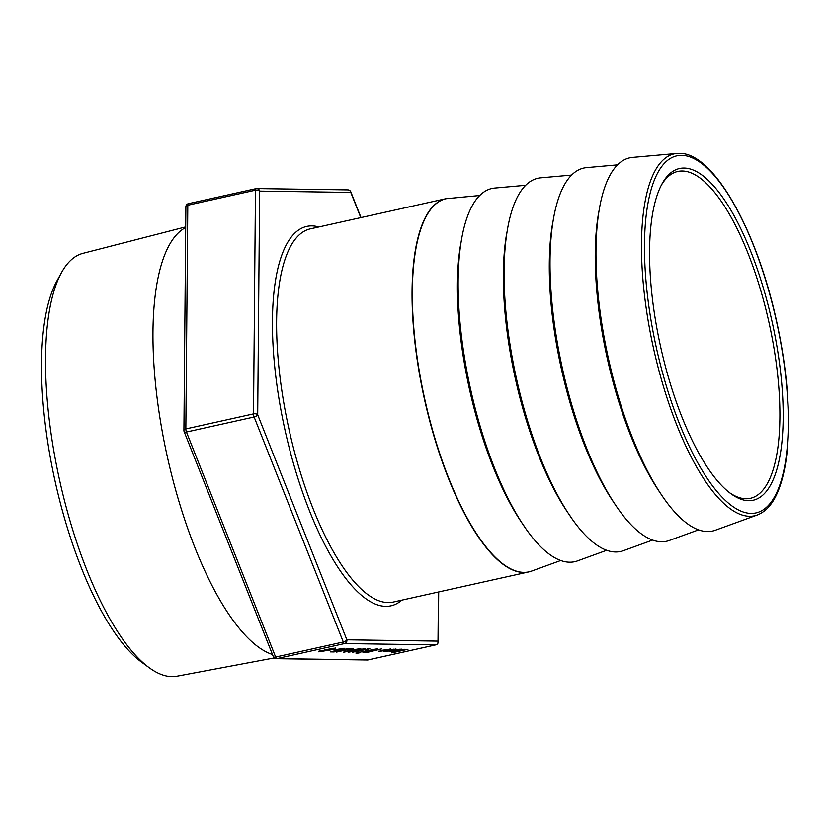 <?xml version="1.0" encoding="UTF-8"?>
<svg xmlns="http://www.w3.org/2000/svg" width="830" height="830" viewBox="0 0 830 830"><rect width="100%" height="100%" fill="white"/><g stroke="black" fill="none" stroke-linecap="round" stroke-linejoin="round"><path stroke-width="1.25" d="M684.055 168.054A169.911 57.114 -102.5 0 1 774.898 335.216A169.911 57.114 -102.5 0 1 748.712 500.698A169.911 57.114 -102.5 0 1 730.94 493.736A169.911 57.114 -102.5 0 1 660.628 346.774A169.911 57.114 -102.5 0 1 662.029 183.855A169.911 57.114 -102.5 0 1 684.055 168.054M729.674 492.781A167.411 56.274 77.5 0 0 745.942 498.757A167.411 56.274 77.5 0 0 750.434 498.301A167.411 56.274 77.5 0 0 770.427 329.188A167.411 56.274 77.5 0 0 682.229 171.011A167.411 56.274 77.5 0 0 677.747 171.457A167.411 56.274 77.5 0 0 661.282 185.256M606.73 550.269L577.493 560.893A191.149 64.252 -102.5 0 1 569.66 562.201A191.149 64.252 -102.5 0 1 468.12 377.494A191.149 64.252 -102.5 0 1 494.587 188.068L525.566 185.298M652.671 540.05L623.434 550.674A191.149 64.252 -102.5 0 1 615.601 551.981A191.149 64.252 -102.5 0 1 514.071 367.275A191.149 64.252 -102.5 0 1 540.527 177.848L571.507 175.078M698.611 529.831L669.385 540.455A191.149 64.252 -102.5 0 1 661.552 541.772A191.149 64.252 -102.5 0 1 560.011 357.056A191.149 64.252 -102.5 0 1 586.468 167.629L617.447 164.859M757.24 515.015A185.381 62.312 -102.5 0 1 749.635 516.281A185.381 62.312 -102.5 0 1 651.166 337.156A185.381 62.312 -102.5 0 1 676.824 153.446L679.324 153.353C713.343 152.523 756.109 228.935 776.154 319.28C784.807 358.083 788.925 394.229 788.5 427.72C788.033 454.02 784.609 475.071 778.218 490.872C773.062 503.561 766.069 511.612 757.24 515.015L715.325 530.245A191.149 64.252 -102.5 0 1 707.492 531.553A191.149 64.252 -102.5 0 1 605.952 346.847A191.149 64.252 -102.5 0 1 632.418 157.41L676.824 153.446A185.381 62.312 -102.5 0 1 679.096 153.363M274.242 657.951L176.946 676.222A216.609 72.812 -102.5 0 1 171.935 676.647A216.609 72.812 -102.5 0 1 149.286 667.777L141.608 662.174A208.973 70.249 -102.5 0 1 55.133 481.421A208.973 70.249 -102.5 0 1 56.855 281.059L61.43 272.738A216.609 72.812 -102.5 0 1 82.907 253.358L185.702 226.891M149.286 667.777A216.609 72.812 -102.5 0 1 59.646 480.425A216.609 72.812 -102.5 0 1 61.43 272.738M272.458 654.497A220.313 74.057 -102.5 0 1 164.786 444.735A220.313 74.057 -102.5 0 1 185.702 227.534M332.913 651.55L335.652 651.591L334.034 651.955L330.392 651.903L349.71 648.334L332.892 651.436M353.196 648.386L336.586 652.079L342.852 650.201L353.518 648.458M338.619 651.706L336.254 652.017M365.034 648.562L348.424 652.255L354.69 650.378L365.356 648.635M350.468 651.872L348.092 652.183M395.62 649.05L392.123 650.388L383.626 651.706L391.459 650.409L394.198 649.361L390.93 649.61L396.138 649.153M385.577 651.374L383.626 651.706L384.352 651.073M394.167 649.185L393.513 649.216M401.139 649.133L389.166 651.789L393.244 650.357L397.114 650.419L399.79 649.444L395.952 649.807L401.596 649.216M399.749 649.268L399.085 649.299M391.023 651.457L389.166 651.789L389.706 651.26M330.236 650.025L318.762 651.83L319.197 651.093L329.645 650.035C333.702 649.081 335.019 648.562 333.598 648.489L324.229 649.89L335.268 648.126L334.843 648.832L330.216 649.9M321.999 651.353L318.762 651.83L319.197 651.093M320.805 650.845L320.401 651.467M333.567 648.313L332.353 648.375M335.268 648.126L332.757 649.247M395.64 651.54L404.169 649.226L395.547 651.54L407.966 649.278L391.76 652.878L398.068 651.353L393.721 651.789M390.453 648.977L378.49 651.633L382.267 650.264L390.899 649.06M380.348 651.301L378.75 651.187M381.634 648.894L367.119 652.432L364.007 652.38L381.634 648.894M358.633 652.691L355.966 653.096M355.987 653.2L356.827 652.971M360.303 652.712L357.637 653.127M357.657 653.231L358.487 653.003M377.204 648.738L362.949 652.37L375.606 649.101L359.151 652.318L377.629 648.821M366.352 649.921L368.624 649.952L366.352 649.921M354.981 651.944L369.589 648.624L352.615 652.245M368.095 649.195L367.317 648.832M360.479 648.489L343.869 652.193L350.136 650.315L360.801 648.562M345.913 651.809L343.537 652.121M349.959 649.683L352.231 649.714L349.959 649.683M335.123 650.347L343.973 648.251L334.013 650.305M333.567 649.454L335.839 649.485L333.567 649.454M435.885 644.837A3.175 1.069 -102.5 0 1 435.781 644.879A3.175 3.175 0 0 0 438.271 641.808A3.175 1.702 -179.5 0 0 438.012 641.123L438.448 592.008M360.791 217.626L350.789 192.415A3.175 1.287 -21.6 0 0 350.82 191.886A3.175 3.175 0 0 0 347.915 189.883L256.771 188.566A3.175 2.988 -89.2 0 0 256.117 188.638A3.175 1.069 -102.5 0 0 256.034 188.638A3.175 1.069 -102.5 0 0 255.474 190.174A3.175 1.702 0.5 0 1 259.645 191.097L257.694 414.793A3.175 1.702 -179.5 0 0 253.513 413.88L255.474 190.174L187.808 205.228A3.175 1.702 -179.5 0 0 185.879 206.763L183.918 430.469A3.175 1.702 0.5 0 1 185.847 428.923L253.513 413.88A3.175 1.069 -102.5 0 0 253.669 415.425A3.175 1.069 -102.5 0 0 254.125 416.992A3.175 1.287 -21.6 0 0 257.694 414.793L346.867 639.816L438.012 641.123A3.175 2.988 -89.2 0 1 435.698 644.889L344.554 643.572L276.888 658.626L368.032 659.933L435.698 644.889A3.175 1.069 -102.5 0 0 435.781 644.879L368.115 659.933A3.175 1.069 -102.5 0 1 368.032 659.933A3.175 2.988 -89.2 0 1 367.379 660.006A3.175 3.175 0 0 0 368.115 659.933A3.175 1.069 -102.5 0 0 368.198 659.902M343.298 642.005A3.175 1.287 -21.6 0 0 346.867 639.816A3.175 2.988 -89.2 0 1 344.554 643.572A3.175 1.069 -102.5 0 1 343.298 642.005L254.125 416.992L186.46 432.036L275.633 657.049L343.298 642.005M183.918 430.469A3.175 3.175 0 0 0 184.146 431.662L273.329 656.686A3.175 1.287 -21.6 0 0 275.633 657.049A3.175 1.069 -102.5 0 0 276.888 658.626A3.175 2.988 -89.2 0 1 276.234 658.688L367.379 660.006M184.146 431.662A3.175 1.287 -21.6 0 0 186.46 432.036A3.175 1.069 -102.5 0 1 186.003 430.48A3.175 1.069 -102.5 0 1 185.847 428.923L187.808 205.228A3.175 1.069 -102.5 0 1 188.369 203.692A3.175 1.069 -102.5 0 1 188.452 203.682L255.951 188.669M318.72 651.654L319.166 650.917M320.774 650.668L320.359 651.291M327.58 649.558L326.73 649.921M326.698 649.755L324.976 649.724M335.227 647.95L334.801 648.655M398.888 651.114L398.058 651.301M401.461 649.153L399.666 649.745M396.854 650.409L395.62 650.668M389.135 651.612L389.664 651.083M395.64 650.73L392.351 650.678L390.567 651.467L395.64 650.73L392.58 650.513M383.595 651.529L384.321 650.896M396.014 649.081L393.877 649.786M390.764 648.998L388.772 649.662M380.254 650.741L379.912 651.322L386.22 650.315L389.031 649.288L379.912 651.322M367.97 652.058L367.119 652.432M367.088 652.255L364.754 652.214M358.602 652.515L357.772 652.816M360.272 652.536L359.442 652.837M377.162 648.562L375.72 649.506M367.846 649.942L367.005 650.315M366.974 650.139L365.47 650.118M369.858 648.645L367.929 649.257M361.06 650.409L359.971 650.834M359.94 650.658L359.017 650.71M365.2 648.572L363.063 649.226M350.374 651.394L363.395 648.925L350.021 651.892M360.645 648.5L358.508 649.164M345.82 651.322L358.84 648.853L345.467 651.83M351.453 649.703L350.613 650.077M350.582 649.9L349.077 649.88M353.352 648.396L351.225 649.06M338.536 651.218L351.557 648.749L338.183 651.726M334.874 651.581L334.034 651.955M334.002 651.778L331.274 651.737M337.011 649.952L335.113 650.284M344.16 648.261L342.219 648.873M336.181 649.558L342.323 648.614L336.088 650.014M335.061 649.475L334.22 649.838M334.189 649.662L332.685 649.641M661.894 495.323A185.412 62.323 -102.5 0 1 598.824 211.692M615.953 505.532A185.412 62.323 -102.5 0 1 552.873 221.901M570.013 515.752A185.412 62.323 -102.5 0 1 506.933 232.12M524.062 525.971A185.412 62.323 -102.5 0 1 460.992 242.339M479.615 195.517L445.71 198.744L310.254 228.873A191.149 64.252 77.5 0 0 287.429 421.962A191.149 64.252 77.5 0 0 388.129 602.57A191.149 64.252 77.5 0 0 393.254 602.051L528.7 571.932A191.149 64.252 -102.5 0 1 523.574 572.451A191.149 64.252 -102.5 0 1 422.875 391.843A191.149 64.252 -102.5 0 1 445.71 198.744A191.149 64.252 -102.5 0 1 447.235 198.463M401.813 600.152A194.334 65.321 -102.5 0 1 385.805 606.336A194.334 65.321 -102.5 0 1 281.91 415.145A194.334 65.321 -102.5 0 1 311.852 225.885A194.334 65.321 -102.5 0 1 318.824 226.964M681.586 155.345A182.901 61.482 77.5 0 0 653.397 333.463A182.901 61.482 77.5 0 0 751.181 513.407A182.901 61.482 77.5 0 0 779.37 335.279A182.901 61.482 77.5 0 0 681.586 155.345M448.781 198.266A191.139 64.252 77.5 0 0 422.325 387.683A191.139 64.252 77.5 0 0 523.855 572.368A191.139 64.252 77.5 0 0 531.688 571.061L560.779 560.489M347.915 189.883A3.175 2.988 -89.2 0 1 350.789 192.415L259.645 191.097A3.175 2.988 -89.2 0 0 256.771 188.566A3.175 3.175 0 0 0 256.034 188.638L188.369 203.692A3.175 3.175 0 0 0 185.879 206.763M530.194 571.538A191.149 64.252 -102.5 0 1 528.7 571.932L531.688 571.061M438.271 641.808L438.707 591.946M361.009 217.585L350.82 191.886M273.329 656.686A3.175 3.175 0 0 0 276.234 658.688"/></g></svg>
